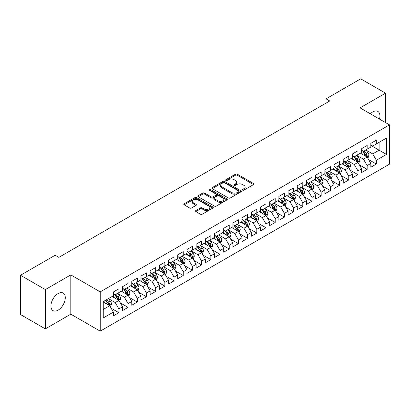 <?xml version="1.0" encoding="UTF-8"?>
<svg xmlns="http://www.w3.org/2000/svg" width="410" height="410" viewBox="0 0 410 410"><rect width="100%" height="100%" fill="white"/><g stroke="black" fill="none" stroke-linecap="round" stroke-linejoin="round"><path stroke-width="0.61" d="M242.679 190.122A0.892 0.518 0 0 0 243.945 190.122L253.534 184.587A1.276 0.738 0 0 0 253.908 184.064A1.276 0.738 0 0 0 253.534 183.547L237.287 174.168A1.276 0.738 0 0 0 235.483 174.168L225.895 179.703A0.892 0.518 0 0 0 225.628 180.067A0.892 0.518 0 0 0 225.895 180.431A0.892 0.518 0 0 0 227.155 180.431L228.396 179.713A4.085 2.357 0 0 1 234.171 179.713L235.524 180.497A4.085 2.357 0 0 1 236.724 182.163A4.085 2.357 0 0 1 235.524 183.834L234.284 184.546A0.892 0.518 0 0 0 234.023 184.915A0.892 0.518 0 0 0 234.284 185.279A0.892 0.518 0 0 0 235.55 185.279L236.79 184.561A4.085 2.357 0 0 1 242.566 184.561L243.919 185.346A4.085 2.357 0 0 1 245.118 187.011A4.085 2.357 0 0 1 243.919 188.677L242.679 189.394A0.892 0.518 0 0 0 242.418 189.758A0.892 0.518 0 0 0 242.679 190.122L242.679 189.394M58.107 310.139A10.142 5.858 120 0 0 64.734 301.201A10.142 5.858 120 0 0 63.181 293.073A10.142 5.858 120 0 0 58.107 293.575A10.142 5.858 120 0 0 51.481 302.513A10.142 5.858 120 0 0 53.039 310.642A10.142 5.858 120 0 0 58.107 310.139M379.516 119.1A10.142 5.858 120 0 0 377.835 111.407A10.142 5.858 120 0 0 372.767 111.909A10.142 5.858 120 0 0 370.338 113.801M195.857 210.54A1.276 0.738 0 0 0 195.488 211.058A1.276 0.738 0 0 0 195.857 211.58L200.418 214.21A1.276 0.738 0 0 0 202.222 214.21L212.872 208.065A1.276 0.738 0 0 0 213.246 207.542A1.276 0.738 0 0 0 212.872 207.019L196.626 197.64A1.276 0.738 0 0 0 194.822 197.64L184.172 203.79A1.276 0.738 0 0 0 183.798 204.313A1.276 0.738 0 0 0 184.172 204.831L189.676 208.008A1.276 0.738 0 0 0 191.48 208.008L196.041 205.379A1.276 0.738 0 0 0 196.416 204.856A1.276 0.738 0 0 0 196.041 204.339L193.31 202.76A3.413 1.973 0 0 1 192.31 201.366A3.413 1.973 0 0 1 194.417 199.547A3.413 1.973 0 0 1 198.138 199.972L208.833 206.148A3.413 1.973 0 0 1 209.833 207.542A3.413 1.973 0 0 1 207.726 209.361A3.413 1.973 0 0 1 204.006 208.936L202.222 207.906A1.276 0.738 0 0 0 200.418 207.906L195.857 210.54L195.857 211.58M45.325 289.593L45.325 328.881L70.797 314.173L70.797 274.89L45.325 289.593L20.5 275.259L55.165 255.245L58.845 257.372L329.732 100.973L326.053 98.851L326.053 103.1M70.797 274.89L100.219 291.879L389.5 124.865L389.5 164.149L100.219 331.162L100.219 291.879M385.549 122.58L385.549 93.172L360.077 107.876L389.5 124.865M385.549 93.172L360.718 78.838L326.053 98.851M228.488 198.004A1.276 0.738 0 0 0 230.292 198.004L240.942 191.854A1.276 0.738 0 0 0 241.316 191.337A1.276 0.738 0 0 0 240.942 190.814L224.695 181.435A1.276 0.738 0 0 0 222.891 181.435L212.242 187.585A1.276 0.738 0 0 0 211.867 188.103A1.276 0.738 0 0 0 212.242 188.626L228.488 198.004M209.484 190.317A0.892 0.518 0 0 1 210.391 190.445L210.391 189.379L226.909 198.917A1.276 0.738 0 0 1 227.284 199.439A1.276 0.738 0 0 1 226.909 199.962L216.26 206.107A1.276 0.738 0 0 1 214.45 206.107L198.204 196.728L198.204 195.688A1.276 0.738 0 0 0 197.83 196.205A1.276 0.738 0 0 0 198.204 196.728M198.204 195.688L202.765 193.054A1.276 0.738 0 0 1 204.57 193.054L211.16 196.861A1.276 0.738 0 0 0 212.964 196.861L215.988 195.114A1.276 0.738 0 0 0 216.362 194.591A1.276 0.738 0 0 0 215.988 194.073L209.126 190.112A0.892 0.518 0 0 1 208.864 189.748A0.892 0.518 0 0 1 209.418 189.271A0.892 0.518 0 0 1 210.391 189.379M370.835 145.412L379.112 150.188L379.112 142.332L386.466 138.083L376.349 143.92L376.349 140.153L370.835 143.341L370.835 147.108L367.155 149.23L367.155 145.463L361.64 148.645L361.64 152.417L357.961 154.539L357.961 150.772L352.441 153.955L352.441 157.727L348.766 159.849L348.766 156.082L343.247 159.264L343.247 163.036L339.572 165.158L339.572 161.386L334.053 164.574L334.053 168.341L330.373 170.468L330.373 166.696L324.858 169.883L324.858 173.65L321.179 175.777L321.179 172.005L315.664 175.193L315.664 178.96L311.984 181.082L311.984 177.315L306.47 180.502L306.47 184.269L302.79 186.391L302.79 182.624L297.27 185.807L297.27 189.579L293.596 191.701L293.596 187.934L288.076 191.116L288.076 194.888L284.402 197.01L284.402 193.243L278.882 196.426L278.882 200.198L275.202 202.32L275.202 198.548L269.688 201.735L269.688 205.502L266.008 207.629L266.008 203.857L260.493 207.045L260.493 210.812L256.814 212.939L256.814 209.167L251.299 212.354L251.299 216.121L247.619 218.243L247.619 214.476L242.1 217.659L242.1 221.431L238.425 223.552L238.425 219.786L232.906 222.968L232.906 226.74L229.231 228.862L229.231 225.095L223.711 228.278L223.711 232.05L220.032 234.171L220.032 230.405L214.517 233.587L214.517 237.359L210.837 239.481L210.837 235.709L205.323 238.897L205.323 242.664L201.643 244.79L201.643 241.018L196.129 244.206L196.129 247.973L192.449 250.1L192.449 246.328L186.929 249.516L186.929 253.283L183.255 255.404L183.255 251.637L177.735 254.82L177.735 258.592L174.06 260.714L174.06 256.947L168.541 260.13L168.541 263.902L164.861 266.023L164.861 262.257L159.346 265.439L159.346 269.211L155.667 271.333L155.667 267.566L150.152 270.749L150.152 274.515L146.472 276.642L146.472 272.87L140.958 276.058L140.958 279.825L137.278 281.952L137.278 278.18L131.759 281.368L131.759 285.135L128.084 287.261L128.084 283.489L122.564 286.677L122.564 290.444L118.89 292.566L118.89 288.799L113.37 291.981L113.37 295.753L103.258 301.591L103.258 317.945L113.37 312.102L109.69 305.732L103.258 302.016M386.466 138.083L386.466 154.437L376.349 160.274L372.675 153.904L366.007 150.055M368.58 159.557L376.349 164.041L376.349 160.274M376.349 164.041L370.835 167.229L370.835 163.457L367.155 165.584L363.48 159.213L356.813 155.364M359.385 164.866L367.155 169.35L367.155 165.584M367.155 169.35L361.64 172.538L361.64 168.766L357.961 170.893L354.281 164.523L347.618 160.674M350.191 170.176L357.961 174.66L357.961 170.893M357.961 174.66L352.441 177.848L352.441 174.076L348.766 176.203L345.087 169.827L338.419 165.978M340.997 175.485L348.766 179.97L348.766 176.203M348.766 179.97L343.247 183.152L343.247 179.385L339.572 181.507L335.892 175.137L329.225 171.288M331.803 180.795L339.572 185.279L339.572 181.507M339.572 185.279L334.053 188.462L334.053 184.695L330.373 186.816L326.698 180.446L320.031 176.597M322.603 186.099L330.373 190.588L330.373 186.816M330.373 190.588L324.858 193.771L324.858 190.004L321.179 192.126L317.504 185.756L310.836 181.907M313.409 191.409L321.179 195.898L321.179 192.126M321.179 195.898L315.664 199.081L315.664 195.314L311.984 197.435L308.305 191.065L301.642 187.216M304.215 196.718L311.984 201.202L311.984 197.435M311.984 201.202L306.47 204.39L306.47 200.618L302.79 202.745L299.11 196.375L292.448 192.526M295.021 202.027L302.79 206.512L302.79 202.745M302.79 206.512L297.27 209.7L297.27 205.928L293.596 208.054L289.916 201.684L283.248 197.835M285.826 207.337L293.596 211.821L293.596 208.054M293.596 211.821L288.076 215.009L288.076 211.237L284.402 213.359L280.722 206.988L274.054 203.14M276.632 212.647L284.402 217.131L284.402 213.359M284.402 217.131L278.882 220.313L278.882 216.547L275.202 218.668L271.528 212.298L264.86 208.449M267.433 217.956L275.202 222.44L275.202 218.668M275.202 222.44L269.688 225.623L269.688 221.856L266.008 223.978L262.333 217.607L255.666 213.759M258.238 223.26L266.008 227.75L266.008 223.978M266.008 227.75L260.493 230.933L260.493 227.166L256.814 229.287L253.134 222.917L246.471 219.068M249.044 228.57L256.814 233.059L256.814 229.287M256.814 233.059L251.299 236.242L251.299 232.475L247.619 234.597L243.94 228.226L237.277 224.378M239.85 233.879L247.619 238.364L247.619 234.597M247.619 238.364L242.1 241.551L242.1 237.779L238.425 239.906L234.745 233.536L228.078 229.687M230.656 239.189L238.425 243.673L238.425 239.906M238.425 243.673L232.906 246.861L232.906 243.089L229.231 245.216L225.551 238.845L218.884 234.997M221.461 244.498L229.231 248.983L229.231 245.216M229.231 248.983L223.711 252.17L223.711 248.398L220.032 250.52L216.357 244.15L209.689 240.301M212.262 249.808L220.032 254.292L220.032 250.52M220.032 254.292L214.517 257.475L214.517 253.708L210.837 255.83L207.163 249.459L200.495 245.61M203.068 255.117L210.837 259.602L210.837 255.83M210.837 259.602L205.323 262.784L205.323 259.017L201.643 261.139L197.963 254.769L191.301 250.92M193.874 260.422L201.643 264.911L201.643 261.139M201.643 264.911L196.129 268.094L196.129 264.327L192.449 266.449L188.769 260.078L182.101 256.229M184.679 265.731L192.449 270.216L192.449 266.449M192.449 270.216L186.929 273.403L186.929 269.636L183.255 271.758L179.575 265.388L172.907 261.539M175.485 271.041L183.255 275.525L183.255 271.758M183.255 275.525L177.735 278.713L177.735 274.941L174.06 277.068L170.381 270.697L163.713 266.848M166.291 276.35L174.06 280.835L174.06 277.068M174.06 280.835L168.541 284.022L168.541 280.25L164.861 282.377L161.186 276.007L154.519 272.158M157.091 281.66L164.861 286.144L164.861 282.377M164.861 286.144L159.346 289.332L159.346 285.56L155.667 287.682L151.992 281.311L145.325 277.462M147.897 286.969L155.667 291.454L155.667 287.682M155.667 291.454L150.152 294.636L150.152 290.869L146.472 292.991L142.793 286.621L136.13 282.772M138.703 292.274L146.472 296.763L146.472 292.991M146.472 296.763L140.958 299.946L140.958 296.179L137.278 298.301L133.599 291.93L126.931 288.081M129.509 297.583L137.278 302.073L137.278 298.301M137.278 302.073L131.759 305.255L131.759 301.488L128.084 303.61L124.404 297.24L117.737 293.391M120.314 302.893L128.084 307.377L128.084 303.61M128.084 307.377L122.564 310.565L122.564 306.798L118.89 308.92L115.21 302.549L108.542 298.7M111.12 308.202L118.89 312.686L118.89 308.92M118.89 312.686L113.37 315.874L113.37 312.102M113.37 293.632L115.21 294.693L118.89 292.566M103.258 309.447L109.69 305.732M122.564 288.322L124.404 289.383L128.084 287.261M115.21 302.549L118.89 300.422L112.084 296.497M122.564 306.798L118.89 300.422M131.759 283.013L133.599 284.074L137.278 281.952M124.404 297.24L128.084 295.118L121.278 291.187M131.759 301.488L128.084 295.118M140.958 277.703L142.793 278.764L146.472 276.642M133.599 291.93L137.278 289.808L130.472 285.878M140.958 296.179L137.278 289.808M150.152 272.394L151.992 273.455L155.667 271.333M142.793 286.621L146.472 284.499L139.666 280.568M150.152 290.869L146.472 284.499M159.346 267.084L161.186 268.145L164.861 266.023M151.992 281.311L155.667 279.189L148.866 275.264M159.346 285.56L155.667 279.189M168.541 261.775L170.381 262.841L174.06 260.714M161.186 276.007L164.861 273.88L158.06 269.954M168.541 280.25L164.861 273.88M177.735 256.47L179.575 257.531L183.255 255.404M170.381 270.697L174.06 268.57L167.254 264.645M177.735 274.941L174.06 268.57M186.929 251.161L188.769 252.222L192.449 250.1M179.575 265.388L183.255 263.266L176.449 259.335M186.929 269.636L183.255 263.266M196.129 245.851L197.963 246.912L201.643 244.79M188.769 260.078L192.449 257.957L185.643 254.026M196.129 264.327L192.449 257.957M205.323 240.542L207.163 241.603L210.837 239.481M197.963 254.769L201.643 252.647L194.837 248.716M205.323 259.017L201.643 252.647M214.517 235.232L216.357 236.293L220.032 234.171M207.163 249.459L210.837 247.338L204.036 243.407M214.517 253.708L210.837 247.338M223.711 229.923L225.551 230.984L229.231 228.862M216.357 244.15L220.032 242.028L213.231 238.102M223.711 248.398L220.032 242.028M232.906 224.613L234.745 225.679L238.425 223.552M225.551 238.845L229.231 236.719L222.425 232.793M232.906 243.089L229.231 236.719M242.1 219.309L243.94 220.37L247.619 218.243M234.745 233.536L238.425 231.409L231.619 227.483M242.1 237.779L238.425 231.409M251.299 213.999L253.134 215.06L256.814 212.939M243.94 228.226L247.619 226.105L240.813 222.174M251.299 232.475L247.619 226.105M260.493 208.69L262.333 209.751L266.008 207.629M253.134 222.917L256.814 220.795L250.008 216.864M260.493 227.166L256.814 220.795M269.688 203.38L271.528 204.441L275.202 202.32M262.333 217.607L266.008 215.486L259.207 211.555M269.688 221.856L266.008 215.486M278.882 198.071L280.722 199.132L284.402 197.01M271.528 212.298L275.202 210.176L268.401 206.245M278.882 216.547L275.202 210.176M288.076 192.761L289.916 193.827L293.596 191.701M280.722 206.988L284.402 204.867L277.596 200.941M288.076 211.237L284.402 204.867M297.27 187.452L299.11 188.518L302.79 186.391M289.916 201.684L293.596 199.557L286.79 195.631M297.27 205.928L293.596 199.557M306.47 182.148L308.305 183.208L311.984 181.082M299.11 196.375L302.79 194.248L295.984 190.322M306.47 200.618L302.79 194.248M315.664 176.838L317.504 177.899L321.179 175.777M308.305 191.065L311.984 188.943L305.178 185.012M315.664 195.314L311.984 188.943M324.858 171.529L326.698 172.589L330.373 170.468M317.504 185.756L321.179 183.634L314.378 179.703M324.858 190.004L321.179 183.634M334.053 166.219L335.892 167.28L339.572 165.158M326.698 180.446L330.373 178.324L323.572 174.393M334.053 184.695L330.373 178.324M343.247 160.91L345.087 161.97L348.766 159.849M335.892 175.137L339.572 173.015L332.766 169.084M343.247 179.385L339.572 173.015M352.441 155.6L354.281 156.666L357.961 154.539M345.087 169.827L348.766 167.705L341.96 163.78M352.441 174.076L348.766 167.705M361.64 150.296L363.48 151.357L367.155 149.23M354.281 164.523L357.961 162.396L351.155 158.47M361.64 168.766L357.961 162.396M370.835 144.986L372.675 146.047L376.349 143.92M363.48 159.213L367.155 157.086L360.349 153.161M370.835 163.457L367.155 157.086M20.5 275.259L20.5 314.547L45.325 328.881M70.797 314.173L100.219 331.162M372.675 153.904L379.112 150.188L386.466 154.437M243.038 190.25L243.919 189.738A4.085 2.357 0 0 0 245.118 188.072L245.118 187.011M236.724 182.163L236.724 183.224A4.085 2.357 0 0 1 235.524 184.895L234.643 185.402M253.518 184.597L237.287 175.229A1.276 0.738 0 0 0 235.483 175.229L226.248 180.559M240.926 191.865L224.695 182.496A1.276 0.738 0 0 0 222.891 182.496L212.257 188.636L212.242 187.585M238.687 191.701A0.892 0.518 0 0 0 238.948 191.337A0.892 0.518 0 0 0 238.687 190.973L224.424 182.737A0.892 0.518 0 0 0 223.163 182.737L221.851 183.495A4.085 2.357 0 0 0 220.657 185.161A4.085 2.357 0 0 0 221.851 186.827L231.599 192.454A4.085 2.357 0 0 0 237.38 192.454L238.687 191.701L238.687 192.761A0.892 0.518 0 0 0 238.948 192.398L238.948 191.337M220.657 185.161L220.657 186.222A4.085 2.357 0 0 0 221.851 187.888L221.851 186.827M238.687 192.761L237.38 193.52A4.085 2.357 0 0 1 231.599 193.52L221.851 187.888M198.225 196.738L202.765 194.114L202.765 193.054M216.362 194.591L216.362 195.652A1.276 0.738 0 0 1 215.988 196.175L212.964 197.922A1.276 0.738 0 0 1 211.16 197.922L204.57 194.114A1.276 0.738 0 0 0 202.765 194.114M210.391 190.445L226.889 199.967M217.997 200.808A3.413 1.973 0 0 0 221.718 201.233A3.413 1.973 0 0 0 223.824 199.414A3.413 1.973 0 0 0 222.825 198.02L219.053 195.842A1.276 0.738 0 0 0 217.249 195.842L214.225 197.589A1.276 0.738 0 0 0 213.851 198.112A1.276 0.738 0 0 0 214.225 198.63L217.997 200.808L217.997 201.869A3.413 1.973 0 0 0 221.718 202.294A3.413 1.973 0 0 0 223.824 200.475L223.824 199.414M213.851 198.112L213.851 199.173A1.276 0.738 0 0 0 214.225 199.69L214.225 198.63M217.997 201.869L214.225 199.69M209.833 207.542L209.833 208.603A3.413 1.973 0 0 1 207.726 210.422A3.413 1.973 0 0 1 204.006 209.997L202.222 208.967A1.276 0.738 0 0 0 200.418 208.967L195.877 211.591M192.31 201.366L192.31 202.427A3.413 1.973 0 0 0 193.31 203.821L193.31 202.76M196.041 204.339L196.041 205.379L193.31 203.821M212.872 207.019L212.872 208.065L196.626 198.701A1.276 0.738 0 0 0 194.822 198.701L184.187 204.841M367.837 158.265L368.974 155.487A3.444 1.988 -120 0 0 367.878 152.551L365.925 149.942M362.809 154.58L361.328 152.597M366.504 156.712L367.114 155.631A3.444 1.988 -120 0 0 366.13 153.56L364.177 150.952M363.06 151.116L365.474 154.334A1.758 1.015 60 0 1 365.792 154.867L367.114 155.631M362.455 150.762L365.028 154.196A3.444 1.988 60 0 1 366.012 156.272L366.084 156.466M358.642 163.575L359.78 160.792A3.444 1.988 -120 0 0 358.683 157.86L356.726 155.252M353.615 159.89L352.128 157.906M357.31 162.022L357.92 160.94A3.444 1.988 -120 0 0 356.936 158.87L354.983 156.261M353.866 156.425L356.28 159.644A1.758 1.015 60 0 1 356.597 160.177L357.92 160.94M353.261 156.072L355.829 159.505A3.444 1.988 60 0 1 356.818 161.576L356.885 161.776M349.448 168.884L350.586 166.101A3.444 1.988 -120 0 0 349.484 163.17L347.531 160.561M344.42 165.199L342.934 163.216M348.116 167.331L348.726 166.25A3.444 1.988 -120 0 0 347.741 164.179L345.784 161.571M344.672 161.73L347.085 164.953A1.758 1.015 60 0 1 347.403 165.486L348.726 166.25M344.067 161.381L346.635 164.815A3.444 1.988 60 0 1 347.624 166.885L347.69 167.085M340.249 174.194L341.392 171.411A3.444 1.988 -120 0 0 340.29 168.479L338.337 165.871M335.226 170.504L333.74 168.525M338.921 172.641L339.531 171.559A3.444 1.988 -120 0 0 338.542 169.484L336.589 166.88M335.477 167.039L337.886 170.263A1.758 1.015 60 0 1 338.209 170.796L339.531 171.559M334.867 166.691L337.44 170.124A3.444 1.988 60 0 1 338.429 172.195L338.496 172.395M331.054 179.503L332.197 176.72A3.444 1.988 -120 0 0 331.095 173.784L329.143 171.18M326.032 175.813L324.546 173.835M329.727 177.95L330.337 176.869A3.444 1.988 -120 0 0 329.348 174.793L327.395 172.185M326.283 172.349L328.692 175.572A1.758 1.015 60 0 1 329.01 176.105L330.337 176.869M325.673 172L328.246 175.434A3.444 1.988 60 0 1 329.23 177.504L329.302 177.704M321.86 184.813L322.998 182.03A3.444 1.988 -120 0 0 321.901 179.093L319.949 176.484M316.833 181.123L315.351 179.139M320.533 183.26L321.138 182.178A3.444 1.988 -120 0 0 320.154 180.103L318.201 177.494M317.084 177.658L319.498 180.877A1.758 1.015 60 0 1 319.815 181.41L321.138 182.178M316.479 177.31L319.052 180.738A3.444 1.988 60 0 1 320.036 182.814L320.107 183.014M312.666 190.122L313.804 187.339A3.444 1.988 -120 0 0 312.707 184.403L310.754 181.794M307.638 186.432L306.157 184.449M311.333 188.564L311.943 187.483A3.444 1.988 -120 0 0 310.959 185.412L309.007 182.804M307.889 182.968L310.303 186.186A1.758 1.015 60 0 1 310.621 186.719L311.943 187.483M307.285 182.619L309.857 186.048A3.444 1.988 60 0 1 310.841 188.123L310.913 188.323M303.472 195.426L304.609 192.649A3.444 1.988 -120 0 0 303.513 189.712L301.555 187.103M298.444 191.742L296.958 189.758M302.139 193.874L302.749 192.792A3.444 1.988 -120 0 0 301.765 190.722L299.812 188.113M298.695 188.277L301.109 191.496A1.758 1.015 60 0 1 301.427 192.029L302.749 192.792M298.09 187.923L300.658 191.357A3.444 1.988 60 0 1 301.647 193.433L301.714 193.628M294.277 200.736L295.415 197.953A3.444 1.988 -120 0 0 294.313 195.022L292.361 192.413M289.25 197.051L287.764 195.068M292.945 199.183L293.555 198.102A3.444 1.988 -120 0 0 292.571 196.031L290.613 193.423M289.501 193.587L291.915 196.805A1.758 1.015 60 0 1 292.233 197.338L293.555 198.102M288.896 193.233L291.464 196.667A3.444 1.988 60 0 1 292.453 198.737L292.52 198.937M285.078 206.046L286.221 203.263A3.444 1.988 -120 0 0 285.119 200.331L283.166 197.722M280.056 202.361L278.569 200.377M283.751 204.493L284.361 203.411A3.444 1.988 -120 0 0 283.371 201.341L281.419 198.732M280.307 198.891L282.715 202.115A1.758 1.015 60 0 1 283.038 202.648L284.361 203.411M279.697 198.542L282.27 201.976A3.444 1.988 60 0 1 283.259 204.047L283.325 204.247M275.884 211.355L277.027 208.572A3.444 1.988 -120 0 0 275.925 205.641L273.972 203.032M270.861 207.665L269.375 205.687M274.556 209.802L275.166 208.721A3.444 1.988 -120 0 0 274.177 206.645L272.225 204.042M271.107 204.2L273.521 207.424A1.758 1.015 60 0 1 273.839 207.957L275.166 208.721M270.503 203.852L273.075 207.286A3.444 1.988 60 0 1 274.059 209.356L274.131 209.556M266.69 216.664L267.827 213.882A3.444 1.988 -120 0 0 266.731 210.945L264.778 208.341M261.662 212.974L260.181 210.996M265.362 215.112L265.967 214.03A3.444 1.988 -120 0 0 264.983 211.955L263.03 209.346M261.913 209.51L264.327 212.734A1.758 1.015 60 0 1 264.645 213.267L265.967 214.03M261.308 209.161L263.881 212.595A3.444 1.988 60 0 1 264.865 214.666L264.937 214.866M257.495 221.974L258.633 219.191A3.444 1.988 -120 0 0 257.536 216.254L255.584 213.646M252.468 218.284L250.987 216.301M256.163 220.421L256.773 219.335A3.444 1.988 -120 0 0 255.789 217.264L253.836 214.655M252.719 214.82L255.133 218.038A1.758 1.015 60 0 1 255.45 218.571L256.773 219.335M252.114 214.471L254.687 217.9A3.444 1.988 60 0 1 255.671 219.975L255.743 220.175M248.301 227.284L249.439 224.501A3.444 1.988 -120 0 0 248.342 221.564L246.384 218.955M243.273 223.593L241.787 221.61M246.969 225.725L247.578 224.644A3.444 1.988 -120 0 0 246.594 222.574L244.642 219.965M243.525 220.129L245.938 223.347A1.758 1.015 60 0 1 246.256 223.88L247.578 224.644M242.92 219.78L245.487 223.209A3.444 1.988 60 0 1 246.477 225.285L246.543 225.485M239.107 232.588L240.245 229.81A3.444 1.988 -120 0 0 239.143 226.873L237.19 224.265M234.079 228.903L232.593 226.92M237.774 231.035L238.384 229.954A3.444 1.988 -120 0 0 237.4 227.883L235.442 225.274M234.33 225.438L236.744 228.657A1.758 1.015 60 0 1 237.062 229.19L238.384 229.954M233.726 225.085L236.293 228.519A3.444 1.988 60 0 1 237.282 230.589L237.349 230.789M229.907 237.897L231.05 235.114A3.444 1.988 -120 0 0 229.948 232.183L227.996 229.574M224.885 234.212L223.399 232.229M228.58 236.344L229.19 235.263A3.444 1.988 -120 0 0 228.201 233.193L226.248 230.584M225.136 230.748L227.545 233.966A1.758 1.015 60 0 1 227.868 234.499L229.19 235.263M224.526 230.394L227.099 233.828A3.444 1.988 60 0 1 228.088 235.899L228.155 236.098M220.713 243.207L221.856 240.424A3.444 1.988 -120 0 0 220.754 237.492L218.802 234.884M215.691 239.522L214.204 237.539M219.386 241.654L219.996 240.573A3.444 1.988 -120 0 0 219.007 238.497L217.054 235.893M215.937 236.052L218.351 239.276A1.758 1.015 60 0 1 218.668 239.809L219.996 240.573M215.332 235.704L217.905 239.138A3.444 1.988 60 0 1 218.889 241.208L218.96 241.408M211.519 248.516L212.657 245.733A3.444 1.988 -120 0 0 211.56 242.802L209.607 240.193M206.491 244.826L205.01 242.848M210.192 246.963L210.796 245.882A3.444 1.988 -120 0 0 209.812 243.806L207.86 241.203M206.742 241.362L209.156 244.585A1.758 1.015 60 0 1 209.474 245.118L210.796 245.882M206.138 241.013L208.71 244.447A3.444 1.988 60 0 1 209.695 246.518L209.766 246.717M202.325 253.826L203.462 251.043A3.444 1.988 -120 0 0 202.366 248.106L200.413 245.503M197.297 250.136L195.811 248.158M200.992 252.273L201.602 251.192A3.444 1.988 -120 0 0 200.618 249.116L198.665 246.507M197.548 246.671L199.962 249.895A1.758 1.015 60 0 1 200.28 250.428L201.602 251.192M196.943 246.323L199.516 249.751A3.444 1.988 60 0 1 200.5 251.827L200.572 252.027M193.13 259.135L194.268 256.352A3.444 1.988 -120 0 0 193.171 253.416L191.214 250.807M188.103 255.445L186.617 253.462M191.798 257.577L192.408 256.496A3.444 1.988 -120 0 0 191.424 254.425L189.471 251.817M188.354 251.981L190.768 255.199A1.758 1.015 60 0 1 191.086 255.732L192.408 256.496M187.749 251.632L190.317 255.061A3.444 1.988 60 0 1 191.306 257.137L191.373 257.337M183.936 264.44L185.074 261.662A3.444 1.988 -120 0 0 183.972 258.725L182.019 256.117M178.909 260.755L177.422 258.772M182.604 262.887L183.214 261.805A3.444 1.988 -120 0 0 182.224 259.735L180.272 257.126M179.16 257.29L181.574 260.509A1.758 1.015 60 0 1 181.891 261.042L183.214 261.805M178.555 256.942L181.123 260.37A3.444 1.988 60 0 1 182.112 262.446L182.178 262.646M174.737 269.749L175.88 266.966A3.444 1.988 -120 0 0 174.778 264.035L172.825 261.426M169.714 266.064L168.228 264.081M173.409 268.196L174.019 267.115A3.444 1.988 -120 0 0 173.03 265.044L171.078 262.436M169.965 262.6L172.374 265.818A1.758 1.015 60 0 1 172.697 266.351L174.019 267.115M169.356 262.246L171.928 265.68A3.444 1.988 60 0 1 172.912 267.75L172.984 267.95M165.543 275.059L166.685 272.276A3.444 1.988 -120 0 0 165.584 269.344L163.631 266.736M160.52 271.374L159.034 269.39M164.215 273.506L164.825 272.424A3.444 1.988 -120 0 0 163.836 270.354L161.883 267.745M160.766 267.909L163.18 271.128A1.758 1.015 60 0 1 163.498 271.661L164.825 272.424M160.161 267.556L162.734 270.989A3.444 1.988 60 0 1 163.718 273.06L163.79 273.26M156.348 280.368L157.486 277.585A3.444 1.988 -120 0 0 156.389 274.654L154.437 272.045M151.321 276.683L149.84 274.7M155.021 278.815L155.626 277.734A3.444 1.988 -120 0 0 154.642 275.658L152.689 273.055M151.572 273.214L153.986 276.437A1.758 1.015 60 0 1 154.303 276.97L155.626 277.734M150.967 272.865L153.54 276.299A3.444 1.988 60 0 1 154.524 278.369L154.596 278.569M147.154 285.678L148.292 282.895A3.444 1.988 -120 0 0 147.195 279.958L145.242 277.355M142.126 281.988L140.64 280.01M145.822 284.125L146.431 283.043A3.444 1.988 -120 0 0 145.447 280.968L143.495 278.364M142.378 278.523L144.791 281.747A1.758 1.015 60 0 1 145.109 282.28L146.431 283.043M141.773 278.175L144.346 281.608A3.444 1.988 60 0 1 145.33 283.679L145.401 283.879M137.96 290.987L139.098 288.204A3.444 1.988 -120 0 0 138.001 285.268L136.043 282.664M132.932 287.297L131.446 285.314M136.627 289.434L137.237 288.353A3.444 1.988 -120 0 0 136.253 286.277L134.301 283.669M133.183 283.833L135.597 287.051A1.758 1.015 60 0 1 135.915 287.589L137.237 288.353M132.579 283.484L135.146 286.913A3.444 1.988 60 0 1 136.135 288.988L136.202 289.188M128.766 296.297L129.903 293.514A3.444 1.988 -120 0 0 128.801 290.577L126.849 287.969M123.738 292.607L122.252 290.623M127.433 294.739L128.043 293.657A3.444 1.988 -120 0 0 127.054 291.587L125.101 288.978M123.989 289.142L126.403 292.361A1.758 1.015 60 0 1 126.721 292.894L128.043 293.657M123.384 288.794L125.952 292.222A3.444 1.988 60 0 1 126.941 294.298L127.008 294.498M119.566 301.601L120.709 298.823A3.444 1.988 -120 0 0 119.607 295.887L117.655 293.278M114.544 297.916L113.057 295.933M118.239 300.048L118.849 298.967A3.444 1.988 -120 0 0 117.86 296.896L115.907 294.288M114.795 294.452L117.204 297.67A1.758 1.015 60 0 1 117.526 298.203L118.849 298.967M114.185 294.103L116.758 297.532A3.444 1.988 60 0 1 117.742 299.607L117.813 299.807M110.372 306.911L111.515 304.128A3.444 1.988 -120 0 0 110.413 301.196L108.46 298.588M105.349 303.226L103.863 301.242M109.045 305.358L109.654 304.276A3.444 1.988 -120 0 0 108.665 302.206L106.713 299.597M105.852 300.094L108.009 302.98A1.758 1.015 60 0 1 108.327 303.513L109.654 304.276M105.611 300.233L107.563 302.841A3.444 1.988 60 0 1 108.547 304.912L108.619 305.112M243.919 189.738L243.919 188.677M234.284 185.279L234.284 184.546M235.524 184.895L235.524 183.834M225.895 180.431L225.895 179.703M235.483 175.229L235.483 174.168M237.287 175.229L237.287 174.168M253.534 184.587L253.534 183.547M222.891 182.496L222.891 181.435M224.695 182.496L224.695 181.435M240.942 191.854L240.942 190.814M231.599 193.52L231.599 192.454M237.38 193.52L237.38 192.454M204.57 194.114L204.57 193.054M211.16 197.922L211.16 196.861M212.964 197.922L212.964 196.861M215.988 196.175L215.988 195.114M226.909 199.962L226.909 198.917M200.418 208.967L200.418 207.906M202.222 208.967L202.222 207.906M204.006 209.997L204.006 208.936M184.172 204.831L184.172 203.79M194.822 198.701L194.822 197.64M196.626 198.701L196.626 197.64M366.724 156.84L368.954 155.554M366.13 153.56L367.878 152.551M363.588 155.026L365.028 154.196M357.53 162.15L359.76 160.858M356.936 158.87L358.683 157.86M354.389 160.336L355.829 159.505M348.336 167.454L350.565 166.168M347.741 164.179L349.484 163.17M345.194 165.645L346.635 164.815M339.137 172.764L341.366 171.477M338.542 169.484L340.29 168.479M336 170.955L337.44 170.124M329.942 178.073L332.172 176.787M329.348 174.793L331.095 173.784M326.806 176.264L328.246 175.434M320.748 183.383L322.978 182.096M320.154 180.103L321.901 179.093M317.612 181.574L319.052 180.738M311.554 188.692L313.783 187.406M310.959 185.412L312.707 184.403M308.417 186.878L309.857 186.048M302.36 194.002L304.589 192.715M301.765 190.722L303.513 189.712M299.218 192.187L300.658 191.357M293.16 199.311L295.395 198.02M292.571 196.031L294.313 195.022M290.024 197.497L291.464 196.667M283.966 204.616L286.195 203.329M283.371 201.341L285.119 200.331M280.829 202.806L282.27 201.976M274.772 209.925L277.001 208.639M274.177 206.645L275.925 205.641M271.635 208.116L273.075 207.286M265.577 215.235L267.807 213.948M264.983 211.955L266.731 210.945M262.441 213.425L263.881 212.595M256.383 220.544L258.613 219.258M255.789 217.264L257.536 216.254M253.247 218.735L254.687 217.9M247.189 225.854L249.418 224.567M246.594 222.574L248.342 221.564M244.047 224.039L245.487 223.209M237.99 231.163L240.224 229.877M237.4 227.883L239.143 226.873M234.853 229.349L236.293 228.519M228.795 236.473L231.025 235.181M228.201 233.193L229.948 232.183M225.659 234.658L227.099 233.828M219.601 241.777L221.83 240.491M219.007 238.497L220.754 237.492M216.465 239.968L217.905 239.138M210.407 247.086L212.636 245.8M209.812 243.806L211.56 242.802M207.27 245.277L208.71 244.447M201.213 252.396L203.442 251.11M200.618 249.116L202.366 248.106M198.076 250.587L199.516 249.751M192.018 257.705L194.248 256.419M191.424 254.425L193.171 253.416M188.877 255.896L190.317 255.061M182.819 263.015L185.053 261.729M182.224 259.735L183.972 258.725M179.683 261.201L181.123 260.37M173.625 268.324L175.854 267.033M173.03 265.044L174.778 264.035M170.488 266.51L171.928 265.68M164.43 273.634L166.66 272.342M163.836 270.354L165.584 269.344M161.294 271.82L162.734 270.989M155.236 278.938L157.466 277.652M154.642 275.658L156.389 274.654M152.1 277.129L153.54 276.299M146.042 284.248L148.271 282.962M145.447 280.968L147.195 279.958M142.905 282.439L144.346 281.608M136.848 289.557L139.077 288.271M136.253 286.277L138.001 285.268M133.706 287.748L135.146 286.913M127.648 294.867L129.883 293.58M127.054 291.587L128.801 290.577M124.512 293.058L125.952 292.222M118.454 300.176L120.683 298.89M117.86 296.896L119.607 295.887M115.318 298.362L116.758 297.532M109.26 305.486L111.489 304.194M108.665 302.206L110.413 301.196M106.123 303.672L107.563 302.841"/></g></svg>
